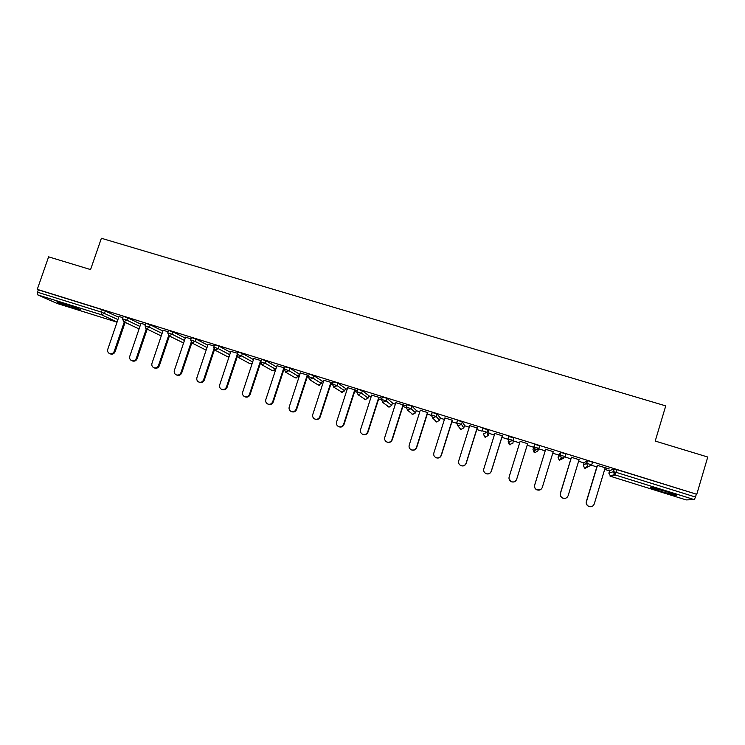 <?xml version="1.0" encoding="UTF-8"?>
<svg xmlns="http://www.w3.org/2000/svg" width="745" height="745" viewBox="0 0 745 745"><rect width="100%" height="100%" fill="white"/><g stroke="black" fill="none" stroke-linecap="round" stroke-linejoin="round"><path stroke-width="1.12" d="M73.857 308.141L80.274 309.901C83.235 310.414 72.414 306.279 63.707 303.588L57.337 301.846C54.422 301.353 65.355 305.515 73.857 308.141M661.551 491.616L676.153 495.565C678.248 495.667 674.644 494.224 665.35 491.253L650.813 487.332C648.774 487.249 652.359 488.673 661.551 491.616M299.164 374.223L299.853 374.437M307.294 376.756L308.225 377.045M322.175 381.393L323.414 381.775M330.873 384.094L332.382 384.569M345.382 388.62L347.189 389.179M354.657 391.507L356.762 392.159M368.794 395.902L371.178 396.647M378.646 398.975L381.365 399.823M392.401 403.259L395.372 404.181M402.849 406.509L406.183 407.552M416.213 410.672L419.789 411.789M427.276 414.118L431.234 415.347M440.239 418.159L444.42 419.454M451.917 421.791L456.517 423.225M464.48 425.702L469.276 427.192M476.781 429.53L482.034 431.169M488.925 433.32L494.354 435.006M501.869 437.343L510.185 439.941M513.594 440.993L519.665 442.884M527.181 445.231L533.681 447.251M533.774 447.279L536.074 447.996M538.737 448.825L545.172 450.827M552.781 453.202L558.75 455.055M560.007 455.446L561.106 455.791M565.017 457.011L570.884 458.836M578.623 461.248L584.043 462.934M591.549 465.271L596.829 466.919M604.707 469.369L609.559 470.877M613.219 472.023L615.975 472.879M57.114 303.466L37.79 294.918L37.501 292.217L38.33 289.842L37.269 289.358L48.611 256.839L90.564 269.578L101.385 238.27L665.741 405.885L655.218 441.068L707.75 457.03L696.761 494.298L616.953 469.667L616.143 472.349L695.495 497.045L696.296 494.326M695.495 497.045L694.284 499.616L686.126 499.904L610.611 476.325L686.126 499.904M37.269 289.358L696.761 494.298M597.304 465.355L609.149 468.884M605.173 467.804L609.112 469.033M38.33 289.842L102.261 309.706L118.744 317.221M694.284 499.616L615.137 474.938L610.621 476.325L608.87 473.159L609.643 470.598L614.113 468.95L616.953 469.667M123.27 316.374L127.684 317.77L140.721 324.112M145.806 323.377L150.239 324.773L162.894 331.069M168.538 330.445L172.989 331.851L185.244 338.1M191.474 337.578L195.944 338.975L207.79 345.196M214.597 344.777L219.086 346.174L230.522 352.366M237.934 352.031L242.442 353.437L253.449 359.602M261.476 359.351L266.012 360.757L276.423 366.922M285.223 366.736L289.777 368.142L299.229 374.018M309.184 374.195L313.766 375.601L322.24 381.179M333.36 381.71L337.969 383.126L345.457 388.396M357.749 389.3L362.387 390.715L368.859 395.679M382.353 396.964L387.028 398.37L392.475 403.026M407.18 404.693L411.892 406.099L416.287 410.439M440.323 417.889L436.989 413.894L436.17 416.474L439.55 420.357L440.323 417.889M432.24 412.497L436.989 413.894M464.563 425.432L462.31 421.772L461.49 424.361L463.781 427.909L464.563 425.432M457.514 420.394L462.31 421.772M483.011 428.384L487.863 429.716L489.009 433.059M508.714 436.579L513.659 437.734L512.905 443.228L513.659 437.734M538.886 448.453L534.016 446.888L535.078 449.906L534.156 452.383L532.992 449.496L534.668 444.262L539.697 445.827L538.886 448.453L535.608 450.148L533.858 446.888L534.668 444.262M563.388 458.361L559.197 460.187L558.061 457.309L558.834 454.785L560.901 452.411L565.976 453.994L565.166 456.629L561.87 458.333L560.091 455.055L560.901 452.411M584.117 462.673L587.386 460.643L590.133 461.332L592.508 462.235L591.698 464.88L588.373 466.594L587.74 466.305L586.576 463.306L587.386 460.643M579.098 459.693L571.359 457.281M553.256 451.656L545.647 449.291M527.656 443.694L520.14 441.347M502.344 435.816L494.829 433.478M477.256 428.012L469.75 425.674M452.392 420.273L444.895 417.945M427.751 412.609L420.264 410.281M406.789 405.932L395.846 402.682M403.334 405.01L406.742 406.072M381.952 398.212L371.653 395.157M379.121 397.485L381.906 398.351M357.339 390.548L347.673 387.698M355.132 390.017L357.293 390.687M332.95 382.967L323.898 380.304M331.348 382.623L332.903 383.107M308.775 375.443L300.328 372.966M307.778 375.284L308.728 375.582M284.813 367.993L276.972 365.702M261.067 360.599L253.812 358.494M237.525 353.279L230.857 351.351M214.188 346.025L208.097 344.274M191.055 338.826L185.524 337.252M168.119 331.693L163.155 330.296M145.387 324.615L140.973 323.395M122.85 317.603L118.967 316.55M590.347 506.73L588.485 506.311C586.604 505.212 585.887 503.62 586.334 501.553L586.511 501.543C586.054 503.62 586.781 505.212 588.662 506.311C591.279 507.215 593.132 506.442 594.231 503.993L605.219 467.655M586.511 501.543L597.509 465.262M586.334 501.553L597.35 465.206M564.924 498.386L562.531 498.042C560.631 496.962 559.914 495.378 560.37 493.292L560.482 493.264C560.026 495.35 560.743 496.943 562.652 498.023C565.222 498.889 567.047 498.107 568.137 495.695L579.135 459.544M560.482 493.264L571.49 457.169M560.37 493.292L571.396 457.141M540.581 489.623L536.81 489.847C534.901 488.785 534.184 487.202 534.64 485.107L534.696 485.06C534.23 487.156 534.957 488.739 536.866 489.81C539.399 490.638 541.205 489.856 542.276 487.472L553.293 451.507M534.696 485.06L545.722 449.151L534.64 485.107M520.178 441.208L509.133 476.93C508.667 479.035 509.394 480.609 511.312 481.67C513.808 482.462 515.596 481.68 516.648 479.314L527.693 443.545L516.639 479.38C515.587 481.736 513.808 482.518 511.312 481.726L509.04 478.811M494.876 433.339L483.812 468.875C483.347 470.98 484.064 472.553 485.982 473.596C488.45 474.369 490.21 473.578 491.253 471.24L502.316 435.648M491.253 471.24L491.309 471.324C490.266 473.652 488.515 474.444 486.047 473.671L484.66 472.647M491.309 471.324L502.381 435.667M469.797 425.535L458.715 460.894C458.25 462.999 458.967 464.563 460.876 465.597C463.315 466.342 465.057 465.55 466.091 463.232L477.163 427.826M466.091 463.232L466.202 463.334C465.178 465.653 463.437 466.435 461.006 465.69L460.149 465.187M466.202 463.334L477.303 427.863M444.942 417.805L433.851 452.979C433.376 455.083 434.093 456.648 436.002 457.672C438.414 458.389 440.127 457.598 441.161 455.307L452.243 420.078M441.161 455.307L441.329 455.428C440.304 457.719 438.591 458.501 436.188 457.784L435.592 457.467M441.329 455.428L452.438 420.133M420.31 410.141L409.201 445.137C408.726 447.242 409.433 448.807 411.342 449.812C413.726 450.511 415.431 449.719 416.446 447.447L427.546 412.395M416.446 447.447L416.678 447.577C415.654 449.85 413.959 450.641 411.585 449.943L411.128 449.71M416.678 447.577L427.798 412.469M395.893 402.542L384.774 437.371C384.299 439.476 385.007 441.021 386.897 442.018C389.253 442.698 390.939 441.915 391.954 439.652L403.073 404.777M391.954 439.652L392.243 439.811C391.227 442.064 389.551 442.847 387.195 442.167L386.813 441.981M392.243 439.811L403.371 404.87M371.699 395.018L360.561 429.669C360.086 431.774 360.785 433.311 362.675 434.298C365.003 434.959 366.67 434.177 367.685 431.932L378.814 397.234M367.685 431.932L368.021 432.1C367.015 434.335 365.357 435.127 363.029 434.465L363.029 434.465M368.021 432.1L379.168 397.346M347.719 387.558L336.572 422.033C336.088 424.138 336.777 425.665 338.658 426.643C340.968 427.295 342.626 426.503 343.622 424.278L354.769 389.747M343.622 424.278L344.013 424.464C343.017 426.689 341.368 427.472 339.068 426.829L338.835 426.717M344.013 424.464L355.179 389.877M323.945 380.164L312.779 414.471C312.295 416.567 312.993 418.094 314.865 419.053C317.147 419.686 318.776 418.904 319.773 416.697L330.929 382.334M319.773 416.697L320.22 416.902C319.233 419.1 317.594 419.891 315.321 419.258L315.154 419.184M320.22 416.902L331.395 382.483M300.375 372.835L289.209 406.975C288.715 409.061 289.405 410.579 291.267 411.538C293.521 412.153 295.15 411.37 296.137 409.173L307.303 374.986M296.137 409.173L296.64 409.396C295.653 411.585 294.033 412.367 291.779 411.752L291.267 411.538M296.64 409.396L307.825 375.145M277.019 365.562L265.835 399.534C265.341 401.62 266.021 403.138 267.874 404.079C270.109 404.684 271.72 403.902 272.707 401.723L283.882 367.704M272.707 401.723L273.257 401.955C272.279 404.135 270.668 404.917 268.442 404.312L267.874 404.079M273.257 401.955L284.45 367.881M253.859 358.364L242.665 392.168C242.172 394.245 242.851 395.753 244.686 396.685C246.902 397.281 248.495 396.498 249.482 394.338L260.666 360.478M249.482 394.338L250.078 394.589C249.1 396.75 247.508 397.532 245.301 396.936L244.686 396.685M250.078 394.589L260.536 362.945M230.903 351.221L219.701 384.858C219.207 386.934 219.868 388.434 221.703 389.356C223.891 389.942 225.474 389.16 226.452 387.009L236.984 355.309M226.452 387.009L227.104 387.279C226.126 389.421 224.552 390.203 222.364 389.626L221.703 389.356M227.104 387.279L237.32 356.529M208.134 344.143L196.931 377.622C196.429 379.689 197.09 381.179 198.915 382.092C201.085 382.66 202.649 381.887 203.627 379.745L213.889 349.042M203.627 379.745L204.326 380.034C203.357 382.166 201.783 382.939 199.623 382.371L198.915 382.092M204.326 380.034L214.43 349.787M185.57 337.122L174.358 370.442C173.855 372.5 174.507 373.981 176.314 374.884C178.465 375.452 180.029 374.67 180.998 372.547L191.13 342.393M180.998 372.547L181.743 372.845C180.774 374.968 179.219 375.741 177.077 375.182L176.314 374.884M181.743 372.845L191.8 342.914M163.202 330.156L151.971 363.318C151.468 365.376 152.12 366.847 153.917 367.751C156.04 368.3 157.586 367.518 158.555 365.413L168.621 335.613M158.555 365.413L159.346 365.73C158.387 367.834 156.841 368.607 154.718 368.058L153.917 367.751M159.346 365.73L169.385 336.014M141.01 323.255L129.779 356.259C129.276 358.308 129.919 359.77 131.697 360.664C133.811 361.204 135.348 360.431 136.307 358.336L146.355 328.769M136.307 358.336L137.145 358.662C136.186 360.757 134.659 361.53 132.554 360.99L131.697 360.664M137.145 358.662L147.165 329.169M119.014 316.42L107.783 349.256C107.271 351.295 107.904 352.757 109.673 353.642C111.769 354.182 113.287 353.4 114.246 351.314L124.275 321.961M114.246 351.314L115.13 351.659C114.181 353.745 112.663 354.518 110.567 353.977L109.673 353.642M115.13 351.659L125.141 322.371M614.271 468.959L613.461 471.632L616.143 472.349L615.137 474.938L613.303 471.622L614.113 468.95M608.87 473.177L613.461 471.632L614.439 474.612L609.95 476.008L610.602 476.316L610.639 475.794M57.011 303.429L117.049 322.175L57.086 303.457M117.105 321.998L101.59 314.809L37.79 294.918M37.501 292.217L101.432 312.118L102.261 309.706M105.324 310.814L104.505 313.226L101.59 314.809L101.432 312.118L117.943 319.549M588.448 466.612L585.067 468.344L584.471 468.065L583.354 465.197L586.576 463.306L587.74 466.305L584.471 468.065L585.272 468.4M587.311 466.538L588.103 466.715M587.544 460.643L586.734 463.306L591.698 464.899M584.127 462.654L583.354 465.197M558.061 457.309L560.249 455.055L561.292 458.073L559.197 460.187L559.746 460.438M538.672 448.965L537.797 450.986L534.901 452.662M532.992 449.496L534.826 444.253M507.913 439.261L508.686 436.179M487.863 429.716L487.053 432.324L488.236 435.536L489.018 433.041M482.127 430.768L482.937 428.179M456.704 422.983L457.421 420.255M431.42 415.077L432.575 417.973L431.327 414.974M431.336 414.946L432.137 412.395M411.892 406.099L411.072 408.67L415.524 412.86L416.306 410.402M406.37 407.254L407.534 410.169L406.276 407.17M406.286 407.133L407.096 404.61M387.028 398.37L386.208 400.922L391.702 405.438L392.485 402.989M381.533 399.506L382.707 402.43L381.449 399.441M362.387 390.715L361.567 393.248L368.095 398.072L368.877 395.642M356.929 391.842L358.103 394.766L356.855 391.786M337.969 383.126L337.15 385.649L344.684 390.771L345.466 388.35M332.54 384.234L333.723 387.167L332.475 384.197M313.766 375.601L312.947 378.115L321.477 383.535L322.259 381.123M308.365 376.7L309.557 379.633L317.798 384.718M289.777 368.142L288.958 370.647L298.466 376.355L299.257 373.962M284.404 369.241L285.605 372.165L294.89 377.603M266.012 360.757L265.183 363.243L275.65 369.25L276.442 366.857M260.657 361.837L261.868 364.771L272.167 370.526M242.442 353.437L241.622 355.914L252.657 361.986M219.086 346.174L218.266 348.641L229.73 354.732M195.944 338.975L195.116 341.433L206.998 347.552M172.989 331.851L172.169 334.291L184.453 340.456M150.239 324.773L149.419 327.204L162.093 333.415M127.684 317.77L126.864 320.182L139.93 326.45M561.06 452.411L560.249 455.055L565.166 456.638M510.055 444.905L509.319 444.635L512.905 443.228M508.835 436.17L508.025 438.796L509.105 441.822L512.849 440.351L507.867 438.805L509.105 441.822L509.319 444.635L508.146 441.748M488.236 435.546L485.144 437.138L483.496 434.121M485.433 437.203L484.706 436.952L483.365 433.804L487.053 432.324L482.266 430.768L483.086 428.161M463.781 427.928L460.717 429.511L458.995 427.053M457.56 420.227L456.75 422.825L457.858 425.851L461.49 424.361L456.611 422.843L457.858 425.851L461.034 429.586M439.541 420.376L436.496 421.94L434.987 420.571M436.849 422.024L432.575 417.973L436.17 416.474L431.457 414.946L432.277 412.367M415.514 412.888L412.488 414.444L411.193 413.466M412.898 414.537L407.534 410.169L411.072 408.67L406.397 407.142L407.217 404.572M391.693 405.466L388.694 407.012L387.586 406.276M389.169 407.115L382.707 402.43L386.208 400.922L381.57 399.413L382.39 396.852M368.077 398.109L365.097 399.646L364.147 399.069M365.674 399.748L358.103 394.766L361.567 393.248L356.957 391.749L357.777 389.207M344.665 390.818L341.713 392.345L340.884 391.879M342.421 392.447L333.723 387.167L337.15 385.649L332.568 384.15L333.387 381.617M321.458 383.582L318.227 384.988L319.437 385.193M309.557 379.633L312.947 378.115L308.393 376.616L309.212 374.102M298.447 376.421L295.253 377.817L296.817 377.938M285.605 372.165L288.958 370.647L284.432 369.157L285.251 366.652M275.631 369.306L272.474 370.703L274.691 370.516M261.868 364.771L265.183 363.243L260.675 361.763L261.504 359.267M237.962 351.957L237.133 354.434L241.622 355.914L238.335 357.432L249.882 363.644L252.201 363.355L249.622 363.504M238.335 357.432L237.115 354.508M214.625 344.702L213.806 347.161L218.266 348.641L215.016 350.159L227.476 356.65L229.069 356.734M213.824 348.893L215.016 350.159L213.778 347.235M229.06 356.753L227.253 356.538M191.493 337.504L190.673 339.962L195.116 341.433L191.893 342.951L205.071 349.619M191.893 342.951L190.645 340.027M168.566 330.38L167.737 332.819L172.169 334.291L168.966 335.809L183.074 342.756M168.379 335.427L168.966 335.809L167.718 332.885M145.834 323.311L145.005 325.742L146.243 328.722L149.419 327.204L144.977 325.807M161.237 335.939L145.815 328.471M123.288 316.299L122.469 318.72L123.717 321.7L126.864 320.182L122.441 318.786M676.292 495.099L676.153 495.565M123.717 321.7L139.082 328.945"/></g></svg>
